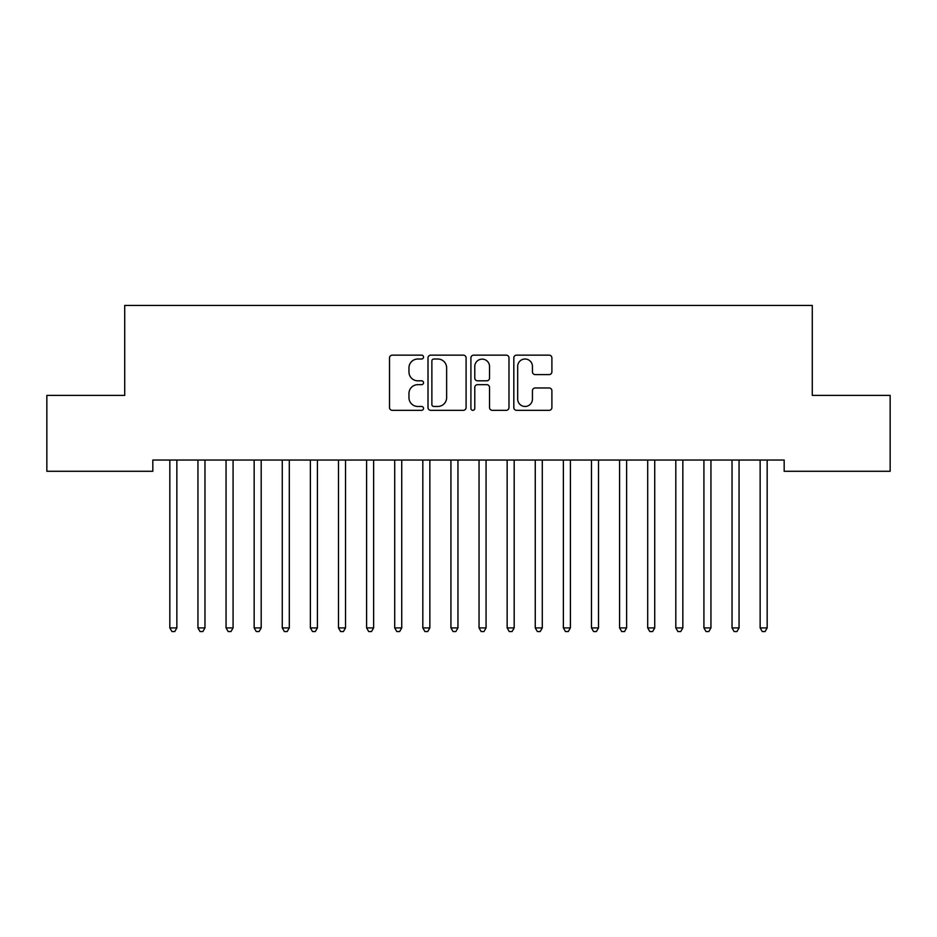 <?xml version="1.0" encoding="UTF-8"?>
<svg xmlns="http://www.w3.org/2000/svg" width="937" height="937" viewBox="0 0 937 937"><rect width="100%" height="100%" fill="white"/><g stroke="black" fill="none" stroke-linecap="round" stroke-linejoin="round"><path stroke-width="1.41" d="M423.524 357.079A1.933 1.933 0 0 0 421.591 355.146L392.275 355.146A2.764 2.764 0 0 0 389.523 357.899L389.523 407.572A2.764 2.764 0 0 0 392.275 410.324L421.591 410.324A1.933 1.933 0 0 0 423.524 408.391A1.933 1.933 0 0 0 421.591 406.471L417.797 406.471A8.831 8.831 0 0 1 408.965 397.639L408.965 393.493A8.831 8.831 0 0 1 417.797 384.674L421.591 384.674A1.933 1.933 0 0 0 423.524 382.741A1.933 1.933 0 0 0 421.591 380.809L417.797 380.809A8.831 8.831 0 0 1 408.965 371.977L408.965 367.831A8.831 8.831 0 0 1 417.797 359.012L421.591 359.012A1.933 1.933 0 0 0 423.524 357.079M549.141 374.601A2.764 2.764 0 0 0 551.893 371.837L551.893 357.899A2.764 2.764 0 0 0 549.141 355.146L516.58 355.146A2.764 2.764 0 0 0 513.816 357.899L513.816 407.572A2.764 2.764 0 0 0 516.58 410.324L549.141 410.324A2.764 2.764 0 0 0 551.893 407.572L551.893 390.741A2.764 2.764 0 0 0 549.141 387.977L535.203 387.977A2.764 2.764 0 0 0 532.439 390.741L532.439 399.08A7.379 7.379 0 0 1 525.06 406.471A7.379 7.379 0 0 1 517.681 399.08L517.681 366.39A7.379 7.379 0 0 1 525.06 359.012A7.379 7.379 0 0 1 532.439 366.39L532.439 371.837A2.764 2.764 0 0 0 535.203 374.601L549.141 374.601M784.175 460.044L152.825 460.044L152.825 471.288L46.85 471.288L46.85 395.391L124.715 395.391L124.715 305.439L812.285 305.439L812.285 395.391L890.15 395.391L890.15 471.288L784.175 471.288L784.175 460.044M466.087 357.899A2.764 2.764 0 0 0 463.323 355.146L430.762 355.146A2.764 2.764 0 0 0 428.01 357.899L428.01 407.572A2.764 2.764 0 0 0 430.762 410.324L463.323 410.324A2.764 2.764 0 0 0 466.087 407.572L466.087 357.899M473.677 355.146L506.238 355.146A2.764 2.764 0 0 1 508.99 357.899L508.99 407.572A2.764 2.764 0 0 1 506.238 410.324L492.3 410.324A2.764 2.764 0 0 1 489.536 407.572L489.536 387.426A2.764 2.764 0 0 0 486.783 384.674L477.542 384.674A2.764 2.764 0 0 0 474.778 387.426L474.778 408.391A1.933 1.933 0 0 1 472.845 410.324A1.933 1.933 0 0 1 470.913 408.391L470.913 357.899A2.764 2.764 0 0 1 473.677 355.146M433.808 359.012A1.933 1.933 0 0 0 431.875 360.944L431.875 404.538A1.933 1.933 0 0 0 433.808 406.471L437.802 406.471A8.831 8.831 0 0 0 446.633 397.639L446.633 367.831A8.831 8.831 0 0 0 437.802 359.012L433.808 359.012M489.536 366.531A7.379 7.379 0 0 0 482.157 359.14A7.379 7.379 0 0 0 474.778 366.531L474.778 378.044A2.764 2.764 0 0 0 477.542 380.809L486.783 380.809A2.764 2.764 0 0 0 489.536 378.044L489.536 366.531M177.234 460.044L177.058 460.454A2.811 2.811 0 0 0 176.859 461.496L176.859 627.907L169.831 627.907L169.831 461.496A2.811 2.811 0 0 0 169.632 460.454L169.456 460.044M176.859 627.907L174.75 631.561L171.94 631.561L169.831 627.907M205.344 460.044L205.168 460.454A2.811 2.811 0 0 0 204.969 461.496L204.969 627.907L197.941 627.907L197.941 461.496A2.811 2.811 0 0 0 197.742 460.454L197.566 460.044M204.969 627.907L202.86 631.561L200.049 631.561L197.941 627.907M233.454 460.044L233.278 460.454A2.811 2.811 0 0 0 233.079 461.496L233.079 627.907L226.051 627.907L226.051 461.496A2.811 2.811 0 0 0 225.852 460.454L225.676 460.044M233.079 627.907L230.97 631.561L228.16 631.561L226.051 627.907M261.564 460.044L261.388 460.454A2.811 2.811 0 0 0 261.189 461.496L261.189 627.907L254.161 627.907L254.161 461.496A2.811 2.811 0 0 0 253.962 460.454L253.786 460.044M261.189 627.907L259.08 631.561L256.269 631.561L254.161 627.907M289.674 460.044L289.498 460.454A2.811 2.811 0 0 0 289.299 461.496L289.299 627.907L282.271 627.907L282.271 461.496A2.811 2.811 0 0 0 282.072 460.454L281.896 460.044M289.299 627.907L287.19 631.561L284.38 631.561L282.271 627.907M317.784 460.044L317.608 460.454A2.811 2.811 0 0 0 317.409 461.496L317.409 627.907L310.381 627.907L310.381 461.496A2.811 2.811 0 0 0 310.182 460.454L310.006 460.044M317.409 627.907L315.3 631.561L312.489 631.561L310.381 627.907M345.894 460.044L345.718 460.454A2.811 2.811 0 0 0 345.519 461.496L345.519 627.907L338.491 627.907L338.491 461.496A2.811 2.811 0 0 0 338.292 460.454L338.116 460.044M345.519 627.907L343.41 631.561L340.599 631.561L338.491 627.907M374.004 460.044L373.828 460.454A2.811 2.811 0 0 0 373.629 461.496L373.629 627.907L366.601 627.907L366.601 461.496A2.811 2.811 0 0 0 366.402 460.454L366.226 460.044M373.629 627.907L371.52 631.561L368.709 631.561L366.601 627.907M402.114 460.044L401.938 460.454A2.811 2.811 0 0 0 401.739 461.496L401.739 627.907L394.711 627.907L394.711 461.496A2.811 2.811 0 0 0 394.512 460.454L394.336 460.044M401.739 627.907L399.63 631.561L396.82 631.561L394.711 627.907M430.224 460.044L430.048 460.454A2.811 2.811 0 0 0 429.849 461.496L429.849 627.907L422.821 627.907L422.821 461.496A2.811 2.811 0 0 0 422.622 460.454L422.446 460.044M429.849 627.907L427.74 631.561L424.929 631.561L422.821 627.907M458.334 460.044L458.158 460.454A2.811 2.811 0 0 0 457.959 461.496L457.959 627.907L450.931 627.907L450.931 461.496A2.811 2.811 0 0 0 450.732 460.454L450.556 460.044M457.959 627.907L455.85 631.561L453.039 631.561L450.931 627.907M486.444 460.044L486.268 460.454A2.811 2.811 0 0 0 486.069 461.496L486.069 627.907L479.041 627.907L479.041 461.496A2.811 2.811 0 0 0 478.842 460.454L478.666 460.044M486.069 627.907L483.96 631.561L481.149 631.561L479.041 627.907M514.554 460.044L514.378 460.454A2.811 2.811 0 0 0 514.179 461.496L514.179 627.907L507.151 627.907L507.151 461.496A2.811 2.811 0 0 0 506.952 460.454L506.776 460.044M514.179 627.907L512.07 631.561L509.259 631.561L507.151 627.907M542.664 460.044L542.488 460.454A2.811 2.811 0 0 0 542.289 461.496L542.289 627.907L535.261 627.907L535.261 461.496A2.811 2.811 0 0 0 535.062 460.454L534.886 460.044M542.289 627.907L540.18 631.561L537.37 631.561L535.261 627.907M570.774 460.044L570.598 460.454A2.811 2.811 0 0 0 570.399 461.496L570.399 627.907L563.371 627.907L563.371 461.496A2.811 2.811 0 0 0 563.172 460.454L562.996 460.044M570.399 627.907L568.29 631.561L565.479 631.561L563.371 627.907M598.884 460.044L598.708 460.454A2.811 2.811 0 0 0 598.509 461.496L598.509 627.907L591.481 627.907L591.481 461.496A2.811 2.811 0 0 0 591.282 460.454L591.106 460.044M598.509 627.907L596.4 631.561L593.589 631.561L591.481 627.907M626.994 460.044L626.818 460.454A2.811 2.811 0 0 0 626.619 461.496L626.619 627.907L619.591 627.907L619.591 461.496A2.811 2.811 0 0 0 619.392 460.454L619.216 460.044M626.619 627.907L624.51 631.561L621.699 631.561L619.591 627.907M655.104 460.044L654.928 460.454A2.811 2.811 0 0 0 654.729 461.496L654.729 627.907L647.701 627.907L647.701 461.496A2.811 2.811 0 0 0 647.502 460.454L647.326 460.044M654.729 627.907L652.62 631.561L649.809 631.561L647.701 627.907M683.214 460.044L683.038 460.454A2.811 2.811 0 0 0 682.839 461.496L682.839 627.907L675.811 627.907L675.811 461.496A2.811 2.811 0 0 0 675.612 460.454L675.436 460.044M682.839 627.907L680.731 631.561L677.919 631.561L675.811 627.907M711.324 460.044L711.148 460.454A2.811 2.811 0 0 0 710.949 461.496L710.949 627.907L703.921 627.907L703.921 461.496A2.811 2.811 0 0 0 703.722 460.454L703.546 460.044M710.949 627.907L708.841 631.561L706.029 631.561L703.921 627.907M739.434 460.044L739.258 460.454A2.811 2.811 0 0 0 739.059 461.496L739.059 627.907L732.031 627.907L732.031 461.496A2.811 2.811 0 0 0 731.832 460.454L731.656 460.044M739.059 627.907L736.951 631.561L734.139 631.561L732.031 627.907M767.544 460.044L767.368 460.454A2.811 2.811 0 0 0 767.169 461.496L767.169 627.907L760.141 627.907L760.141 461.496A2.811 2.811 0 0 0 759.942 460.454L759.766 460.044M767.169 627.907L765.06 631.561L762.249 631.561L760.141 627.907"/></g></svg>
